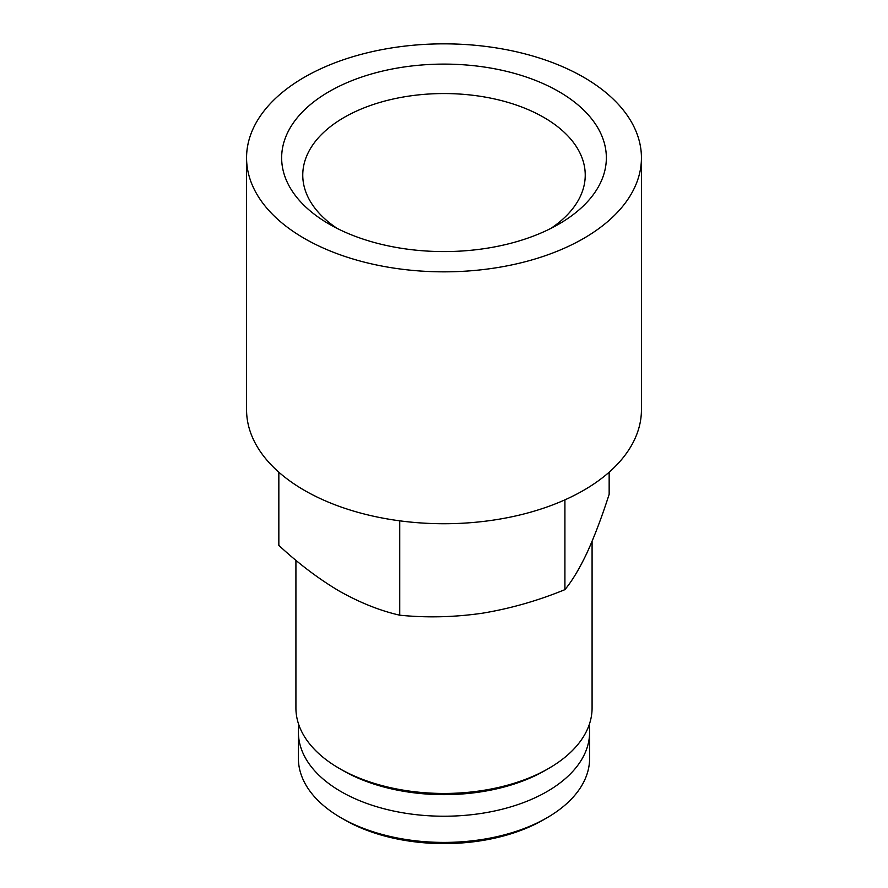 <?xml version="1.0" encoding="UTF-8"?>
<svg xmlns="http://www.w3.org/2000/svg" width="888" height="888" viewBox="0 0 888 888"><rect width="100%" height="100%" fill="white"/><g stroke="black" fill="none" stroke-linecap="round" stroke-linejoin="round"><path stroke-width="1.33" d="M609.157 472.194L609.157 494.294C601.942 516.761 594.56 536.252 587.035 552.769C579.509 568.664 572.138 580.952 564.912 589.643C537.939 600.71 510.411 608.569 482.328 613.22C454.256 617.249 426.728 617.915 399.744 615.195C380.108 610.744 359.951 602.708 339.294 591.097C318.626 578.843 298.468 563.614 278.843 545.387L278.843 472.194M558.807 91.564A162.36 93.74 180 0 1 558.807 224.12A162.36 93.74 180 0 1 329.193 224.12A162.36 93.74 180 0 1 329.193 91.564A162.36 93.74 180 0 1 558.807 91.564M583.616 77.234A197.436 113.986 180 0 1 641.436 157.842A197.436 113.986 180 0 1 444 271.839A197.436 113.986 180 0 1 246.564 157.842A197.436 113.986 180 0 1 368.442 52.525A197.436 113.986 180 0 1 583.616 77.234M337.185 228.438A141.236 81.541 180 0 1 302.764 175.091A141.236 81.541 180 0 1 389.954 99.756A141.236 81.541 180 0 1 543.867 117.438A141.236 81.541 180 0 1 585.236 175.091A141.236 81.541 180 0 1 550.815 228.438M589.088 725.063A145.61 84.071 180 0 1 589.61 732.156L589.61 758.352A145.61 84.071 180 0 1 546.964 817.793L543.478 819.813A140.681 81.219 180 0 1 344.522 819.813L341.036 817.793A145.61 84.071 180 0 1 298.39 758.352L298.39 732.156A145.61 84.071 180 0 1 298.912 725.063M546.964 817.793A145.61 84.071 180 0 1 341.036 817.793M589.61 732.156A145.61 84.071 180 0 1 444 816.227A145.61 84.071 180 0 1 298.39 732.156M592.085 541.28L592.085 707.969A148.085 85.492 180 0 1 548.706 768.42L545.221 770.44A143.146 82.64 180 0 1 342.779 770.44L339.294 768.42A148.085 85.492 180 0 1 295.915 707.969L295.915 560.295M548.706 768.42A148.085 85.492 180 0 1 339.294 768.42M246.564 157.842L246.564 409.734A197.436 113.986 0 0 0 304.384 490.343A197.436 113.986 0 0 0 519.558 515.051A197.436 113.986 0 0 0 641.436 409.734L641.436 157.842M564.912 589.643L564.912 499.855M399.744 615.195L399.744 520.823"/></g></svg>
